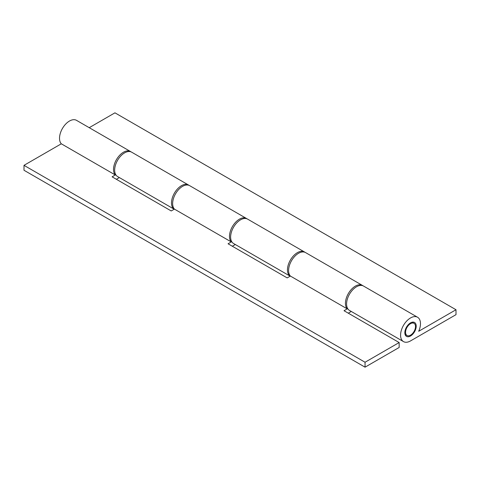 <?xml version="1.0" encoding="UTF-8"?>
<svg xmlns="http://www.w3.org/2000/svg" width="480" height="480" viewBox="0 0 480 480"><rect width="100%" height="100%" fill="white"/><g stroke="black" fill="none" stroke-linecap="round" stroke-linejoin="round"><path stroke-width="0.72" d="M410.526 335.994A8.04 4.644 120 0 0 415.776 328.908A8.04 4.644 120 0 0 414.546 322.464A8.04 4.644 120 0 0 410.526 322.866A8.04 4.644 120 0 0 405.276 329.946A8.04 4.644 120 0 0 406.506 336.39A8.04 4.644 120 0 0 410.526 335.994M418.692 331.278A14.07 8.124 120 0 0 417.558 317.244A14.07 8.124 120 0 0 403.494 325.368A14.07 8.124 120 0 0 403.494 341.61A14.07 8.124 120 0 0 410.526 340.914L456 314.658L456 309.738L418.692 331.278M417.558 317.244L363.558 286.068A14.07 8.124 120 0 0 349.494 294.192A14.07 8.124 120 0 0 349.494 310.434L403.494 341.61M304.446 251.94L247.602 219.12A14.07 8.124 120 0 0 233.532 227.244A14.07 8.124 120 0 0 233.532 243.486L290.166 276.18A14.07 8.124 -60 0 1 290.484 259.878A14.07 8.124 -60 0 1 304.446 251.94A14.07 8.124 -60 0 1 304.992 252.306M456 309.738L114.948 112.83L89.226 127.68M188.484 184.992L131.646 152.172A14.07 8.124 120 0 0 117.576 160.296A14.07 8.124 120 0 0 117.576 176.538L174.204 209.232A14.07 8.124 -60 0 1 174.522 192.93A14.07 8.124 -60 0 1 188.484 184.992A14.07 8.124 -60 0 1 189.03 185.358M399.156 342.552L344.022 310.722L347.226 308.874A14.07 8.124 -60 0 1 349.008 292.47A14.07 8.124 -60 0 1 362.424 285.414L305.58 252.594A14.07 8.124 120 0 0 292.164 259.656A14.07 8.124 120 0 0 290.382 276.054L287.178 277.902L228.066 243.774L231.27 241.926A14.07 8.124 -60 0 1 233.046 225.522A14.07 8.124 -60 0 1 246.468 218.466L189.624 185.646A14.07 8.124 120 0 0 176.208 192.708A14.07 8.124 120 0 0 174.426 209.106L171.222 210.954L112.104 176.826L115.308 174.978L61.308 143.802L24 165.342L24 170.262L365.052 367.17L399.156 347.478L399.156 342.552L365.052 362.244L365.052 367.17M231.27 241.926L174.426 209.106M246.468 218.466A14.07 8.124 -60 0 1 247.008 218.832M115.308 174.978A14.07 8.124 -60 0 1 117.09 158.574A14.07 8.124 -60 0 1 130.506 151.518L76.506 120.342A14.07 8.124 120 0 0 63.09 127.398A14.07 8.124 120 0 0 61.308 143.802M130.506 151.518A14.07 8.124 -60 0 1 131.052 151.884M365.052 362.244L24 165.342M116.37 179.286L119.352 177.564M232.326 246.234L235.314 244.512M348.282 313.182L351.27 311.46M347.226 308.874L290.382 276.054M362.424 285.414A14.07 8.124 -60 0 1 362.97 285.78M410.526 323.682A7.032 4.062 120 0 0 405.93 329.88A7.032 4.062 120 0 0 407.01 335.52A7.032 4.062 120 0 0 410.526 335.172A7.032 4.062 120 0 0 415.122 328.974A7.032 4.062 120 0 0 414.042 323.334A7.032 4.062 120 0 0 410.526 323.682M407.01 335.52L405.066 334.398M414.042 323.334L412.098 322.212"/></g></svg>
